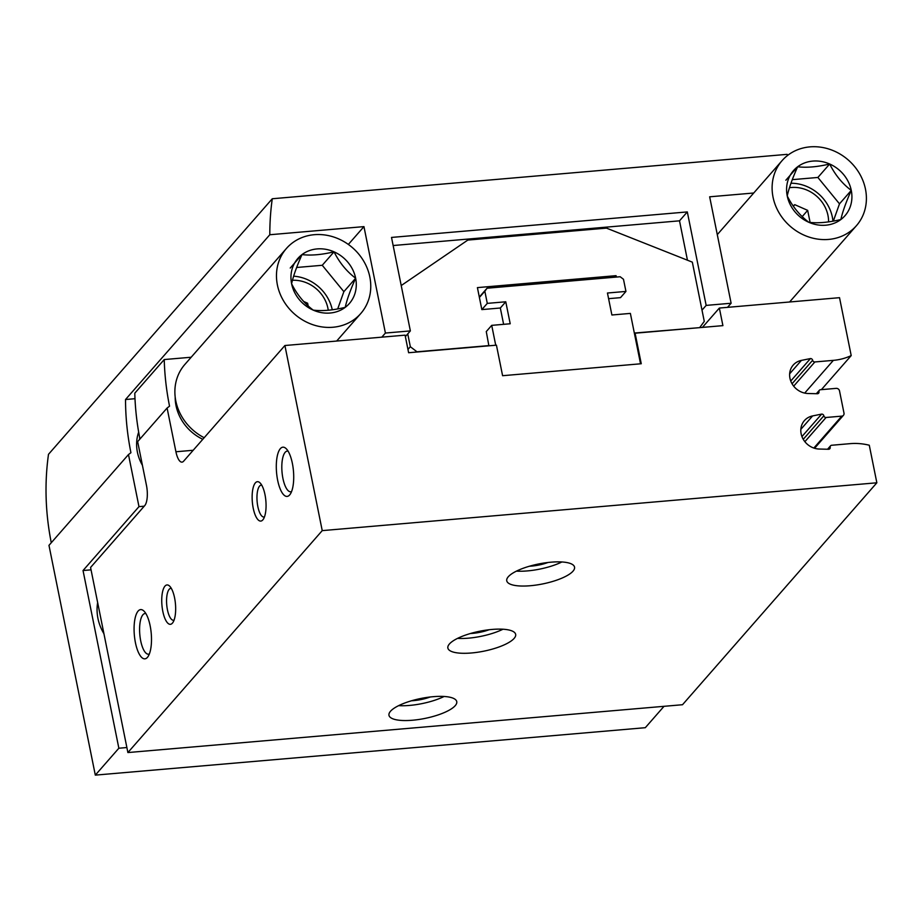 <?xml version="1.0" encoding="UTF-8"?>
<svg xmlns="http://www.w3.org/2000/svg" width="923" height="923" viewBox="0 0 923 923"><rect width="100%" height="100%" fill="white"/><g stroke="black" fill="none" stroke-linecap="round" stroke-linejoin="round"><path stroke-width="1.38" d="M635.093 333.203L722.905 325.634L719.363 308.051L839.526 297.679L851.202 355.586A59.28 52.865 -138.8 0 1 833.354 360.362L814.871 361.954A1.973 1.765 -138.8 0 1 812.644 360.258A1.973 1.765 -138.8 0 0 810.429 358.574L801.395 360.397A17.779 15.864 -138.8 0 0 793.203 365.081A17.779 15.864 -138.8 0 0 791.669 383.068A17.779 15.864 -138.8 0 0 808.075 393.51L817.513 393.74A1.973 1.765 -138.8 0 0 818.989 391.733A1.973 1.765 -138.8 0 1 820.466 389.725L836.18 388.364A2.965 2.642 -138.8 0 1 839.515 390.902L843.991 413.112A2.965 2.642 -138.8 0 1 841.776 416.135L826.062 417.484A1.973 1.765 -138.8 0 1 823.847 415.788A1.973 1.765 -138.8 0 0 821.62 414.104L812.598 415.927A17.779 15.864 -138.8 0 0 804.395 420.611A17.779 15.864 -138.8 0 0 802.86 438.598A17.779 15.864 -138.8 0 0 819.278 449.04L828.716 449.27A1.973 1.765 -138.8 0 0 830.192 447.263A1.973 1.765 -138.8 0 1 831.669 445.255L850.152 443.651A59.28 52.865 -138.8 0 1 869.281 445.232L876.85 482.787L682.512 704.722L127.893 752.557L90.569 567.46L144.749 505.585A15.806 5.434 -94.9 0 0 146.469 485.394L137.654 441.644L167.098 408.024L175.924 451.762A15.806 5.434 -94.9 0 0 181.993 462.135A15.806 5.434 -94.9 0 0 183.619 461.2L284.907 345.514L405.082 335.153L408.624 352.736L496.436 345.167L502.597 375.707L641.254 363.743L635.093 333.203L634.505 333.884L640.539 363.812M851.202 355.586L821.389 389.644M876.85 482.787L322.231 530.621L284.907 345.514M492.063 629.44A34.578 10.176 168.6 0 0 447.863 648.038A34.578 10.176 168.6 0 0 483.767 651.188A34.578 10.176 168.6 0 0 515.657 634.378A34.578 10.176 168.6 0 0 492.063 629.44M550.95 562.188A34.578 10.176 168.6 0 0 506.75 580.786A34.578 10.176 168.6 0 0 542.666 583.936A34.578 10.176 168.6 0 0 574.544 567.114A34.578 10.176 168.6 0 0 550.95 562.188M433.175 696.692A34.578 10.176 168.6 0 0 388.975 715.29A34.578 10.176 168.6 0 0 424.88 718.44A34.578 10.176 168.6 0 0 456.758 701.63A34.578 10.176 168.6 0 0 433.175 696.692M322.231 530.621L127.893 752.557M264.993 494.659A19.764 6.784 -94.9 0 0 259.998 482.844A19.764 6.784 -94.9 0 0 252.337 501.962A19.764 6.784 -94.9 0 0 263.147 519.487A19.764 6.784 -94.9 0 0 264.993 494.659M174.585 597.885A19.764 6.784 -94.9 0 0 169.59 586.082A19.764 6.784 -94.9 0 0 161.94 605.2A19.764 6.784 -94.9 0 0 172.751 622.725A19.764 6.784 -94.9 0 0 174.585 597.885M292.372 463.381A24.702 8.48 -94.9 0 0 286.13 448.624A24.702 8.48 -94.9 0 0 276.554 472.518A24.702 8.48 -94.9 0 0 290.076 494.416A24.702 8.48 -94.9 0 0 292.372 463.381M150.149 625.794A24.702 8.48 -94.9 0 0 143.907 611.038A24.702 8.48 -94.9 0 0 134.331 634.932A24.702 8.48 -94.9 0 0 147.853 656.841A24.702 8.48 -94.9 0 0 150.149 625.794M191.188 357.236L164.236 359.555A286.499 255.498 -138.8 0 0 169.544 406.178L167.098 408.024M164.236 359.555L134.793 393.186A286.499 255.498 41.2 0 0 139.95 439.025M719.363 308.051L702.415 327.4M810.429 358.574L790.746 381.037M821.62 414.104L801.949 436.567M495.72 345.225L491.717 325.358L510.211 323.765L505.769 301.786L487.286 303.379L484.84 291.23L487.056 288.218L620.164 276.738L623.486 279.277L625.944 291.426L607.449 293.018L611.891 314.997L630.374 313.405L634.505 333.884M608.592 298.671L620.498 297.644L625.944 291.426M488.89 345.813L486.271 331.576L491.717 325.358M503.623 324.331L500.324 308.005L505.769 301.786M500.324 308.005L481.841 309.597L487.286 303.379M479.395 297.448L484.84 291.23M479.314 297.056L487.056 288.218M103.941 633.743A46.923 41.847 -138.8 0 1 97.942 618.41A46.923 41.847 -138.8 0 1 97.653 602.581M145.869 613.587A20.421 7.015 -94.9 0 0 145.038 613.518A20.421 7.015 -94.9 0 0 139.8 634.459A20.421 7.015 -94.9 0 0 148.545 654.199A20.421 7.015 -94.9 0 0 149.353 653.992M288.091 451.162A20.421 7.015 -94.9 0 0 287.261 451.093A20.421 7.015 -94.9 0 0 282.023 472.045A20.421 7.015 -94.9 0 0 290.768 491.786A20.421 7.015 -94.9 0 0 291.576 491.578M171.32 588.378A16.014 5.503 -94.9 0 0 170.824 588.355A16.014 5.503 -94.9 0 0 166.728 604.784A16.014 5.503 -94.9 0 0 173.582 620.268A16.014 5.503 -94.9 0 0 174.066 620.164M261.717 485.14A16.014 5.503 -94.9 0 0 261.221 485.117A16.014 5.503 -94.9 0 0 257.125 501.547A16.014 5.503 -94.9 0 0 263.978 517.03A16.014 5.503 -94.9 0 0 264.463 516.926M411.6 700.753A20.421 6.011 168.6 0 0 430.268 696.98M398.644 705.645A34.578 10.176 168.6 0 0 444.101 696.473M529.387 566.237A20.421 6.011 168.6 0 0 548.043 562.476M516.43 571.129A34.578 10.176 168.6 0 0 561.888 561.969M470.488 633.501A20.421 6.011 168.6 0 0 489.155 629.728M457.543 638.381A34.578 10.176 168.6 0 0 502.989 629.221M699.646 327.642L634.332 333.053M489.098 345.583L416.988 351.801L410.331 346.725L407.747 333.895M401.217 285.553L467.823 240.072L606.48 228.119L692.331 262.144L704.272 321.377L699.853 327.4M481.841 309.597L477.41 287.618L616.056 275.665L616.345 277.062M700.753 326.177L699.842 327.619M393.152 245.53L679.513 220.828L687.45 260.205M405.37 336.607L410.366 330.907L391.514 237.43L687.312 211.921L679.513 220.828M687.312 211.921L706.164 305.398L702.011 310.128M787.7 155.341A286.499 255.498 -138.8 0 0 787.146 154.349L272.273 198.757A286.499 255.498 -138.8 0 0 269.804 234.742L363.95 226.62L385.41 333.053L410.366 330.907M706.164 305.398L731.12 303.24L709.66 196.807L753.722 193.011M385.41 333.053L381.81 337.16M144.219 506.185L138.981 506.635L83.035 570.529L91.054 569.837M83.035 570.529L118.859 748.23L95.311 775.124L48.977 545.355L128.482 454.566L138.981 506.635M128.482 454.566L130.928 452.72A286.499 255.498 41.2 0 1 125.528 399.521L269.804 234.742M272.273 198.757L48.492 454.312A286.499 255.498 -138.8 0 0 51.273 542.736M727.52 307.347L731.12 303.24M664.018 706.314L645.304 727.693L95.311 775.124M118.859 748.23L126.878 747.538M363.95 226.62L348.352 244.433M138.669 432.126A41.985 37.439 41.2 0 0 142.43 465.307M134.989 398.701L125.528 399.521M407.954 349.436L410.331 346.725M614.706 277.212L616.056 275.665M139.696 437.721A41.985 37.439 41.2 0 0 139.581 439.44M851.271 190.392A34.22 30.517 -138.8 0 1 840.865 219.536C842.526 211.944 845.999 202.229 851.271 190.392C842.353 183.712 835.153 174.909 829.662 164.006A34.22 30.517 -138.8 0 1 851.271 190.392L839.492 203.845L817.882 177.458L792.269 179.662M797.645 166.763A34.22 30.517 -138.8 0 1 829.662 164.006C817.236 166.959 806.564 167.871 797.645 166.763C792.43 178.427 788.957 188.142 787.227 195.918A34.22 30.517 -138.8 0 1 797.645 166.763L785.865 180.216M808.836 222.293A34.22 30.517 -138.8 0 1 787.227 195.918C792.592 206.66 799.791 215.451 808.836 222.293C817.72 223.412 828.393 222.489 840.865 219.536A34.22 30.517 -138.8 0 1 808.836 222.293M865.474 189.169A49.392 44.05 -138.8 0 1 856.417 225.697A49.392 44.05 -138.8 0 1 790.238 226.297A49.392 44.05 -138.8 0 1 782.093 160.614A49.392 44.05 -138.8 0 1 830.089 149.445A49.392 44.05 -138.8 0 1 865.474 189.169M833.331 221.105L839.492 203.845M817.882 177.458L829.662 164.006M832.961 221.174A39.516 35.236 41.2 0 0 790.953 183.239M828.577 221.889A32.605 29.075 41.2 0 0 791.311 187.496A32.605 29.075 41.2 0 0 789.453 187.715M810.106 222.431L807.671 210.363L794.772 204.675L793.122 205.921M802.202 216.617L807.671 210.363M793.365 206.279L794.772 204.675M355.643 278.215A34.22 30.517 -138.8 0 1 345.225 307.359C346.886 299.767 350.359 290.053 355.643 278.215C346.725 271.535 339.514 262.732 334.034 251.829A34.22 30.517 -138.8 0 1 355.643 278.215L343.864 291.668L322.254 265.282L296.629 267.485M302.006 254.586A34.22 30.517 -138.8 0 1 334.034 251.829C321.608 254.783 310.936 255.694 302.006 254.586C296.791 266.251 293.318 275.965 291.599 283.742A34.22 30.517 -138.8 0 1 302.006 254.586L290.237 268.039M313.209 310.116A34.22 30.517 -138.8 0 1 291.599 283.742C296.952 294.483 304.163 303.275 313.209 310.116C322.081 311.236 332.753 310.313 345.225 307.359A34.22 30.517 -138.8 0 1 313.209 310.116M369.835 276.992A49.392 44.05 -138.8 0 1 360.778 313.52A49.392 44.05 -138.8 0 1 294.599 314.12A49.392 44.05 -138.8 0 1 286.453 248.437A49.392 44.05 -138.8 0 1 334.461 237.269A49.392 44.05 -138.8 0 1 369.835 276.992M204.179 437.71A49.392 44.05 -138.8 0 1 184.865 364.447L286.453 248.437M337.691 308.928L343.864 291.668M202.795 439.302A44.454 39.643 -138.8 0 1 175.185 396.971M322.254 265.282L334.034 251.829M332.268 309.805A39.516 35.236 41.2 0 0 293.618 276.185M328.253 310.266A32.605 29.075 41.2 0 0 292.453 280.28M308.167 305.928L307.624 303.229L303.644 301.475M306.563 304.44L307.624 303.229M833.354 360.362L804.694 393.094M814.871 361.954L793.676 386.16M812.644 360.258L792.049 383.783M801.395 360.397L789.638 373.827M818.989 391.733L817.236 393.74M841.776 416.135L813.832 448.047M826.062 417.484L804.879 441.69M823.847 415.788L803.252 439.313M812.598 415.927L800.829 429.357M830.192 447.263L828.439 449.259M193.172 450.274L175.924 451.762M819.359 390.267L816.336 393.717M843.449 415.304L814.571 448.29M830.55 445.797L827.539 449.247M782.093 160.614L717.286 234.627M856.417 225.697L789.603 301.994M360.778 313.52L336.664 341.049"/></g></svg>
